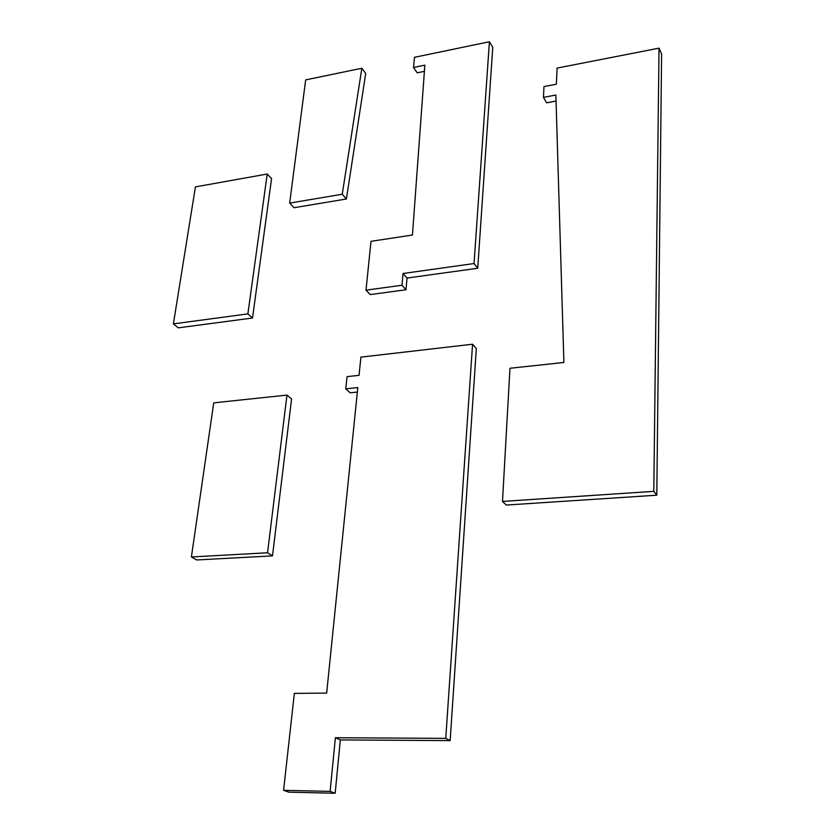 <?xml version="1.0" encoding="UTF-8"?>
<svg xmlns="http://www.w3.org/2000/svg" width="835" height="835" viewBox="0 0 835 835"><rect width="100%" height="100%" fill="white"/><g stroke="black" fill="none" stroke-linecap="round" stroke-linejoin="round"><path stroke-width="1.25" d="M492.765 47.334L477.735 268.254L407.042 278.065L405.987 289.755L370.187 294.598L405.987 289.755L407.042 278.065L477.735 268.254L492.765 47.334L489.414 41.75L492.765 47.334M424.399 71.351L417.197 72.812L413.513 67.478L414.473 57.312L489.414 41.75L474.05 263.536L477.735 268.254L474.05 263.536L403.034 273.504L407.042 278.065L403.034 273.504L401.959 285.246L405.987 289.755L401.959 285.246L366.001 290.162L370.187 294.598L366.001 290.162L371.011 241.325L412.448 235.021L424.858 65.161L413.513 67.478L417.197 72.812L424.399 71.351M413.575 66.8L413.513 67.478L424.858 65.161L412.448 235.021L371.011 241.325L366.001 290.162L401.959 285.246L403.034 273.504L474.05 263.536L489.414 41.75L414.473 57.312L413.575 66.8M365.72 73.459L346.4 198.991L294.014 207.727L289.672 203.103L305.662 79.899L361.847 68.24L365.72 73.459L361.847 68.24L342.267 194.231L346.4 198.991L365.72 73.459M294.014 207.727L346.4 198.991L342.267 194.231L289.672 203.103L294.014 207.727M290.778 194.576L289.672 203.103L342.267 194.231L361.847 68.24L305.662 79.899L290.778 194.576M267.231 174.014L195.432 186.894L173.388 323.886L247.88 313.887L267.231 174.014L271.563 178.669L267.231 174.014L247.88 313.887L173.388 323.886L195.432 186.894L267.231 174.014M178.304 327.852L173.388 323.886L178.304 327.852L252.514 317.999L247.88 313.887L252.514 317.999L271.563 178.669L252.514 317.999L178.304 327.852M360.908 357.13L359.05 375.332L347.057 376.648L345.773 388.849L357.808 387.576L326.662 693.102L294.337 693.384L283.587 790.317L330.117 791.382L335.388 737.743L445.754 738.359L472.568 344.218L360.908 357.13L472.568 344.218L445.754 738.359L335.388 737.743L330.117 791.382L283.587 790.317L294.337 693.384L326.662 693.102L357.808 387.576L345.773 388.849L347.057 376.648L359.05 375.332L360.908 357.13M350.147 392.805L345.773 388.849L350.147 392.805L357.349 392.043L350.147 392.805M288.858 792.164L283.587 790.317L288.858 792.164L335.169 793.25L330.117 791.382L335.169 793.25L340.336 739.925L335.388 737.743L340.336 739.925L450.148 740.614L445.754 738.359L450.148 740.614L476.326 348.539L472.568 344.218L476.326 348.539L450.148 740.614L340.336 739.925L335.169 793.25L288.858 792.164M286.958 395.091L213.739 402.856L191.403 556.966L267.544 552.78L286.958 395.091L291.582 398.932L286.958 395.091L267.544 552.78L191.403 556.966L213.739 402.856L286.958 395.091M196.674 559.961L191.403 556.966L196.674 559.961L272.502 555.88L267.544 552.78L272.502 555.88L291.582 398.932L272.502 555.88L196.674 559.961M659.034 48.159L557.102 68.084L556.36 84.199L543.982 86.558L543.439 97.361L555.87 95.033L563.907 362.484L509.966 368.256L502.493 501.438L653.795 491.345L659.034 48.159L661.612 54.024L659.034 48.159L653.795 491.345L502.493 501.438L509.966 368.256L563.907 362.484L555.87 95.033L543.439 97.361L543.982 86.558L556.36 84.199L557.102 68.084L659.034 48.159M546.601 102.809L543.439 97.361L546.601 102.809L556.047 101.056L546.601 102.809M506.302 505.05L502.493 501.438L506.302 505.05L656.801 495.197L653.795 491.345L656.801 495.197L661.612 54.024L656.801 495.197L506.302 505.05"/></g></svg>
